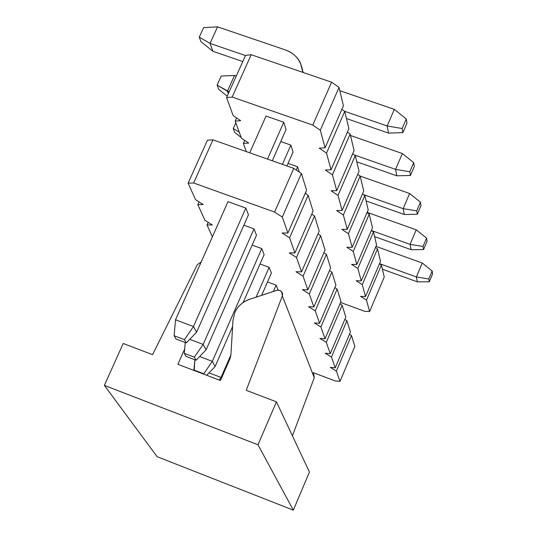 <?xml version="1.0" encoding="UTF-8"?>
<svg xmlns="http://www.w3.org/2000/svg" width="537" height="537" viewBox="0 0 537 537"><rect width="100%" height="100%" fill="white"/><g stroke="black" fill="none" stroke-linecap="round" stroke-linejoin="round"><path stroke-width="0.81" d="M207.436 140.204L212.988 139.828L293.773 168.376L301.391 173.438L306.58 190.219L287.906 233.011L282.301 217.049L274.602 212.068L193.615 182.983L188.118 183.191L195.575 199.677L203.208 204.516L197.817 204.637L204.892 220.271L212.31 224.936L207.02 224.976L212.377 236.817L207.02 224.976L212.31 224.936L204.892 220.271L197.817 204.637L203.208 204.516L195.575 199.677L188.118 183.191L193.615 182.983L274.602 212.068L282.301 217.049L287.906 233.011L282.113 233.024L287.906 233.011L306.58 190.219L301.391 173.438L282.301 217.049L301.391 173.438L293.773 168.376L274.602 212.068L293.773 168.376L212.988 139.828L193.615 182.983L212.988 139.828L207.436 140.204L188.118 183.191L207.436 140.204M305.217 193.34L308.144 195.267L313.064 211.175L294.907 252.947L289.591 237.817L282.113 233.024L289.591 237.817L294.907 252.947L289.235 252.88L294.907 252.947L313.064 211.175L308.144 195.267L289.591 237.817L308.144 195.267L305.217 193.34M311.769 214.156L314.541 215.968L319.213 231.071L301.546 271.863L296.505 257.505L289.235 252.88L296.505 257.505L301.546 271.863L295.994 271.729L301.546 271.863L319.213 231.071L314.541 215.968L296.505 257.505L314.541 215.968L311.769 214.156M317.978 233.917L320.623 235.629L325.06 249.987L307.855 289.846L303.063 276.193L295.994 271.729L303.063 276.193L307.855 289.846L302.418 289.651L307.855 289.846L325.06 249.987L320.623 235.629L303.063 276.193L320.623 235.629L317.978 233.917M323.885 252.705L326.395 254.316L330.624 267.983L313.863 306.949L309.305 293.961L302.418 289.651L309.305 293.961L313.863 306.949L308.533 306.701L313.863 306.949L330.624 267.983L326.395 254.316L309.305 293.961L326.395 254.316L323.885 252.705M329.503 270.581L331.9 272.111L335.927 285.134L319.582 323.247L315.239 310.869L308.533 306.701L315.239 310.869L319.582 323.247L314.36 322.945L319.582 323.247L335.927 285.134L331.9 272.111L315.239 310.869L331.9 272.111L329.503 270.581M334.86 287.617L337.142 289.067L340.982 301.492L325.039 338.787L320.891 326.979L314.36 322.945L320.891 326.979L325.039 338.787L319.918 338.438L325.039 338.787L340.982 301.492L337.142 289.067L320.891 326.979L337.142 289.067L334.86 287.617M339.961 303.875L342.143 305.244L345.815 317.112L330.248 353.628L326.288 342.351L319.918 338.438L326.288 342.351L330.248 353.628L325.227 353.239L330.248 353.628L345.815 317.112L342.143 305.244L326.288 342.351L342.143 305.244L339.961 303.875M344.835 319.394L346.922 320.703L350.426 332.047L335.222 367.805L331.443 357.031L325.227 353.239L331.443 357.031L335.222 367.805L330.302 367.382L335.222 367.805L350.426 332.047L346.922 320.703L331.443 357.031L346.922 320.703L344.835 319.394M349.493 334.236L351.487 335.477L354.843 346.338L351.487 335.477L349.493 334.236M313.205 372.665L335.155 380.914L339.988 381.377L336.37 371.067L330.302 367.382L336.37 371.067L351.487 335.477L336.37 371.067L339.988 381.377L354.843 346.338L339.988 381.377L335.155 380.914L313.205 372.665M276.146 285.147L278.106 290.128L276.146 285.147L267.486 281.965L276.146 285.147L273.407 291.443L276.146 285.147M269.138 267.332L271.386 273.038L269.138 267.332L260.015 263.996L269.138 267.332L256.115 297.142L269.138 267.332M261.767 248.597L264.13 254.598L261.767 248.597L252.148 245.094L261.767 248.597L212.33 361.361L203.745 373.759L193.944 370.027L194.24 370.537L194.844 359.756L193.944 370.027L203.745 373.759L204.033 374.269L203.745 373.759L212.33 361.361L215.122 366.516L206.718 375.289L215.122 366.516L212.33 361.361L261.767 248.597M254.008 228.869L256.498 235.199L254.008 228.869L243.845 225.191L254.008 228.869L203.154 344.412L194.34 357.152L184.292 353.339L186.077 356.427L196.086 360.226L194.34 357.152L196.086 360.226L206.094 349.842L203.154 344.412L189.709 339.337L203.154 344.412L206.094 349.842L196.086 360.226L186.077 356.427L184.292 353.339L194.34 357.152L203.154 344.412L254.008 228.869M245.832 208.081L248.456 214.746L245.832 208.081L227.997 201.657L245.832 208.081L193.468 326.523L184.426 339.639L174.116 335.739L176.002 339.001L186.265 342.881L184.426 339.639L186.265 342.881L176.002 339.001L174.116 335.739L175.518 319.777L193.468 326.523L196.576 332.262L186.265 342.881L196.576 332.262L193.468 326.523L245.832 208.081M199.052 201.878L197.817 204.637L199.052 201.878M208.195 222.345L207.02 224.976L208.195 222.345M234.844 312.487C237.374 306.499 242.254 302.109 249.47 299.331L277.052 290.262L279.576 290.336L281.737 291.806L282.341 295.968L314.266 377.706L292.417 435.822L314.266 377.706L282.341 295.968L246.208 390.332L276.434 401.844L309.453 472.043L293.323 510.15L309.453 472.043L276.434 401.844L257.982 444.77L293.323 510.15L157.14 456.705L293.323 510.15L257.982 444.77L104.379 385.391L157.14 456.705L104.379 385.391L123.188 343.479L152.562 354.668L197.327 264.647L201.187 261.996L197.327 264.647L152.562 354.668L123.188 343.479L104.379 385.391L257.982 444.77L276.434 401.844L246.208 390.332L282.341 295.968L282.63 294.242L282.187 292.517L280.844 290.96L279.186 290.235L277.34 290.202L249.47 299.337C242.684 301.734 237.81 306.117 234.844 312.487L232.991 320.106L230.923 354.87L229.99 358.716L220.465 380.525L177.901 364.314L184.674 348.99L177.901 364.314L220.465 380.525L229.99 358.716L230.923 354.87L232.991 320.106M313.393 373.624L314.266 377.706L313.715 373.987M233.259 128.538L235.817 122.825L233.259 128.538L234.649 132.27L233.259 128.538L239.24 132.169L233.259 128.538M234.649 132.27L241.214 137.553L234.649 132.27M215.122 366.516L232.608 326.583L215.122 366.516M243.174 302.465L264.13 254.598L243.174 302.465M297.639 166.785L296.229 170.007L297.639 166.785L299.27 172.021L297.639 166.785L288.06 163.402L297.639 166.785M236.273 76.046L234.521 75.442L227.406 91.256L229.165 91.867L217.123 85.128L221.21 76.066L234.521 75.442L236.273 76.046M199.63 356.548L212.33 361.361L199.63 356.548M218.653 89.243L217.123 85.128L218.653 89.243L227.238 96.15L218.653 89.243M228.312 93.76L227.406 91.256L228.312 93.76M234.521 75.442L221.21 76.066L217.123 85.128L227.406 91.256L234.521 75.442M196.576 332.262L248.456 214.746L196.576 332.262M272.279 160.778L286.053 129.571L272.279 160.778M283.778 122.241L267.486 159.086L283.778 122.241L286.053 129.571L283.778 122.241L266.03 116.059L249.705 152.803L266.03 116.059L283.778 122.241M302.841 72.374C301.344 61.017 295.491 53.519 285.281 49.887L217.566 26.85L210.048 43.416L245.49 55.553L210.048 43.416L199.281 37.14L203.604 27.649L217.566 26.85L285.281 49.887C292.558 52.673 297.599 57.016 300.405 62.91L302.841 72.374M227.997 201.657L175.518 319.777L174.116 335.739L184.426 339.639L193.468 326.523L175.518 319.777L227.997 201.657M242.791 61.547L212.9 51.284L210.048 43.416L212.9 51.284L242.791 61.547M302.747 71.146L303.345 72.542L302.747 71.146M200.972 41.698L199.281 37.14L200.972 41.698L212.9 51.284L200.972 41.698M217.566 26.85L203.604 27.649L199.281 37.14L210.048 43.416L217.566 26.85M417.343 281.838L382.371 269.205L417.343 281.838L429.271 281.784L432.621 273.789L432.137 270.957L432.621 273.789L429.271 281.784L428.774 278.978L429.271 281.784L417.343 281.838L416.397 276.958L422.263 263.009L375.96 246.389L422.263 263.009L432.137 270.957L428.774 278.978L416.397 276.958L417.343 281.838M379.505 263.647L416.397 276.958L379.505 263.647M416.397 276.958L428.774 278.978L432.137 270.957L422.263 263.009L416.397 276.958M411.12 249.685L374.604 236.616L411.12 249.685L423.572 249.544L427.076 241.22L426.553 238.126L427.076 241.22L423.572 249.544L423.028 246.483L423.572 249.544L411.12 249.685L410.087 244.355L416.229 229.823L367.127 212.37L416.229 229.823L426.553 238.126L423.028 246.483L410.087 244.355L411.12 249.685M371.409 230.534L410.087 244.355L371.409 230.534M410.087 244.355L423.028 246.483L426.553 238.126L416.229 229.823L410.087 244.355M404.307 214.491L366.106 200.966L404.307 214.491L417.336 214.263L421.008 205.577L420.431 202.18L421.008 205.577L417.336 214.263L416.739 210.9L417.336 214.263L404.307 214.491L403.173 208.645L409.617 193.488L360.179 176.102L409.617 193.488L420.431 202.18L416.739 210.9L403.173 208.645L404.307 214.491M363.368 194.569L403.173 208.645L363.368 194.569M403.173 208.645L416.739 210.9L420.431 202.18L409.617 193.488L403.173 208.645M221.466 378.236L221.043 377.451L219.23 380.055L221.043 377.451L209.027 372.879L221.043 377.451L221.466 378.236M396.823 175.814L356.769 161.791L396.823 175.814L410.476 175.465L414.342 166.389L413.705 162.644L414.342 166.389L410.476 175.465L409.818 171.759L410.476 175.465L396.823 175.814L395.574 169.377L402.354 153.528L350.5 135.512L402.354 153.528L413.705 162.644L409.818 171.759L395.574 169.377L396.823 175.814M306.003 193.676L305.613 192.427L306.003 193.676M271.386 273.038L261.667 295.31L271.386 273.038M230.93 354.816L221.043 377.451L230.93 354.816M354.527 155.032L395.574 169.377L354.527 155.032M395.574 169.377L409.818 171.759L413.705 162.644L402.354 153.528L395.574 169.377M185.245 342.492L184.292 353.339L185.245 342.492M388.553 133.109L346.459 118.556L388.553 133.109L402.898 132.612L406.972 123.107L406.267 118.966L406.972 123.107L402.898 132.612L402.173 128.511L402.898 132.612L388.553 133.109L387.17 125.973L394.326 109.367L339.82 90.686L394.326 109.367L406.267 118.966L402.173 128.511L387.17 125.973L388.553 133.109M293.054 152.052L286.939 165.96L293.054 152.052L290.886 145.097L282.408 164.362L290.886 145.097L293.054 152.052M256.498 235.199L206.094 349.842L256.498 235.199M344.741 111.334L387.17 125.973L344.741 111.334L348.889 128.752L331.054 169.779L326.523 153.105L319.2 148.158L325.086 147.816L320.307 130.229L312.762 125.087L232.179 97.069L226.58 97.613L233.199 115.67L240.677 120.664L235.186 121.107L241.469 138.237L248.732 143.057L243.355 143.399L246.369 151.622L243.355 143.399L248.732 143.057L241.469 138.237L235.186 121.107L240.677 120.664L233.199 115.67L226.58 97.613L232.179 97.069L312.762 125.087L320.307 130.229L325.086 147.816L319.2 148.158L326.523 153.105L331.054 169.779L325.301 170.028L331.054 169.779L348.889 128.752L344.741 111.327L326.523 153.105L344.741 111.327L341.874 109.34L344.741 111.327M387.17 125.973L402.173 128.511L406.267 118.966L394.326 109.367L387.17 125.973M245.55 55.418L251.195 54.707L331.584 82.201L339.042 87.424L343.418 105.796L325.086 147.816L343.418 105.796L339.042 87.424L320.307 130.229L339.042 87.424L331.584 82.201L312.762 125.087L331.584 82.201L251.195 54.707L232.179 97.069L251.195 54.707L245.55 55.418L226.58 97.613L245.55 55.418M347.419 132.129L350.144 134.002L354.084 150.548L336.726 190.635L332.423 174.807L325.301 170.028L332.423 174.807L336.726 190.635L331.094 190.803L336.726 190.635L354.084 150.548L350.144 134.002L332.423 174.807L350.144 134.002L347.419 132.129M352.688 153.777L355.279 155.542L359.031 171.276L342.116 210.464L338.021 195.414L331.094 190.803L338.021 195.414L342.116 210.464L336.605 210.558L342.116 210.464L359.031 171.276L355.279 155.542L338.021 195.414L355.279 155.542L352.688 153.777M357.696 174.364L360.159 176.029L363.73 191.018L347.244 229.339L343.351 215.008L336.605 210.558L343.351 215.008L347.244 229.339L341.847 229.366L347.244 229.339L363.73 191.018L360.159 176.029L343.351 215.008L360.159 176.029L357.696 174.364M362.462 193.964L364.811 195.542L368.214 209.826L352.138 247.329L348.426 233.669L341.847 229.366L348.426 233.669L352.138 247.329L346.848 247.288L352.138 247.329L368.214 209.826L364.811 195.542L348.426 233.669L364.811 195.542L362.462 193.964M367.006 212.652L369.248 214.142L372.497 227.782L356.803 264.493L353.259 251.457L346.848 247.288L353.259 251.457L356.803 264.493L351.614 264.392L356.803 264.493L372.497 227.782L369.248 214.142L353.259 251.457L369.248 214.142L367.006 212.652M371.342 230.487L373.477 231.903L376.585 244.926L361.26 280.885L357.87 268.433L351.614 264.392L357.87 268.433L361.26 280.885L356.172 280.737L361.26 280.885L376.585 244.926L373.477 231.903L357.87 268.433L373.477 231.903L371.342 230.487M375.477 247.523L377.524 248.866L380.491 261.331L365.516 296.552L362.28 284.644L356.172 280.737L362.28 284.644L365.516 296.552L360.535 296.357L365.516 296.552L380.491 261.331L377.524 248.866L362.28 284.644L377.524 248.866L375.477 247.523M379.431 263.821L381.391 265.097L384.237 277.025L381.391 265.097L379.431 263.821M340.565 302.465L364.704 311.312L369.597 311.554L366.496 300.156L360.535 296.357L366.496 300.156L381.391 265.097L366.496 300.156L369.597 311.554L384.237 277.025L369.597 311.554L364.704 311.312L340.565 302.465M280.77 141.546L290.886 145.097L280.77 141.546M236.602 117.945L235.186 121.107L236.602 117.945M244.704 140.385L243.355 143.399L244.704 140.385"/></g></svg>
